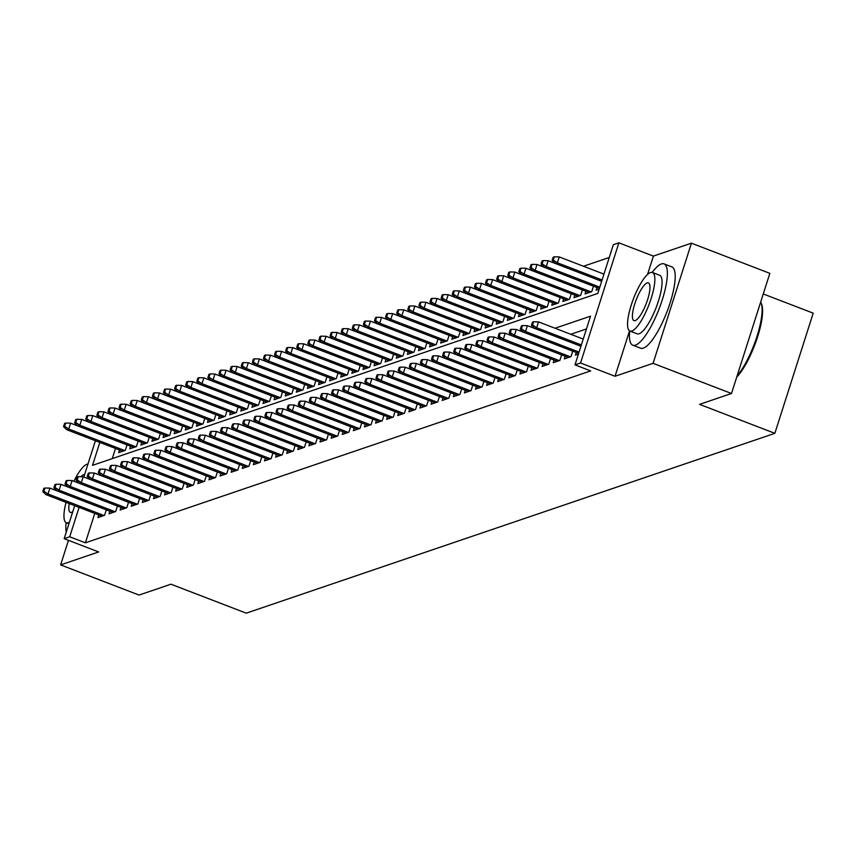 <?xml version="1.0" encoding="UTF-8"?>
<svg xmlns="http://www.w3.org/2000/svg" width="856" height="856" viewBox="0 0 856 856"><rect width="100%" height="100%" fill="white"/><g stroke="black" fill="none" stroke-linecap="round" stroke-linejoin="round"><path stroke-width="1.28" d="M99.82 442.424L92.512 465.343L597.798 293.437L613.335 244.72L618.888 242.837L580.539 362.998L574.997 364.881L590.533 316.164L555.041 328.244M629.545 330.844L615.047 376.265L653.085 363.329L731.495 393.503L769.844 273.342L691.434 243.168L653.395 256.105L618.888 242.837M763.263 293.95L813.2 313.168L774.851 433.329L246.25 613.163L170.965 584.199L139.036 595.07L60.626 564.896L98.654 551.949L64.157 538.681L74.686 505.682M609.269 257.474L583.471 266.259M653.085 363.329L691.434 243.168M68.459 540.339L60.626 564.896M576.27 352.479L575.425 355.112L578.431 354.095M565.163 356.257L564.318 358.899L570.984 356.631L572.739 351.12M554.057 360.034L553.211 362.677L559.878 360.408L561.632 354.898L505.19 333.219L503.328 339.062L559.3 360.601M542.95 363.811L542.105 366.454L548.771 364.185L550.526 358.675M531.844 367.588L530.998 370.231L537.664 367.962L539.43 362.452L482.987 340.774L481.115 346.616L537.097 368.155M520.737 371.365L519.902 374.008L526.558 371.739L528.323 366.229M509.641 375.142L508.796 377.785L515.451 375.517L517.217 370.006M498.534 378.919L497.689 381.562L504.355 379.294L506.11 373.783L449.668 352.105L447.806 357.958L503.777 379.497M487.428 382.696L486.583 385.339L493.249 383.071L495.003 377.56M476.321 386.473L475.476 389.116L482.142 386.859L483.897 381.348M465.215 390.261L464.369 392.893L471.035 390.636L472.79 385.125L416.358 363.447L414.486 369.289L470.468 390.828M454.108 394.038L453.263 396.681L459.929 394.413L461.684 388.902M443.001 397.815L442.167 400.458L448.822 398.19L450.588 392.679L394.145 371.001L392.273 376.843L448.255 398.382M431.895 401.592L431.06 404.235L437.716 401.967L439.481 396.456M420.799 405.37L419.954 408.012L426.62 405.744L428.375 400.234M409.692 409.147L408.847 411.79L415.513 409.521L417.268 404.011L360.825 382.332L358.964 388.185L414.935 409.714M398.586 412.924L397.74 415.567L404.406 413.298L406.161 407.788M387.479 416.701L386.634 419.344L393.3 417.075L395.055 411.565M376.373 420.478L375.527 423.121L382.193 420.852L383.948 415.342M365.266 424.255L364.421 426.898L371.087 424.64L372.852 419.13M354.159 428.043L353.325 430.675L359.98 428.417L361.746 422.907M343.063 431.82L342.218 434.463L348.874 432.194L350.639 426.684M331.957 435.597L331.112 438.24L337.778 435.971L339.532 430.461M320.85 439.374L320.005 442.017L326.671 439.749L328.426 434.238L271.983 412.56L270.122 418.402L326.093 439.941M309.744 443.151L308.898 445.794L315.564 443.526L317.319 438.015M298.637 446.928L297.792 449.571L304.458 447.303L306.213 441.792M287.53 450.705L286.685 453.348L293.351 451.08L295.106 445.569M276.424 454.483L275.589 457.125L282.245 454.857L284.01 449.346M265.328 458.26L264.483 460.903L271.138 458.634L272.904 453.124L216.461 431.445L214.599 437.298L270.571 458.837M254.221 462.037L253.376 464.68L260.042 462.422L261.797 456.911M243.115 465.825L242.269 468.457L248.936 466.199L250.69 460.689M232.008 469.602L231.163 472.245L237.829 469.976L239.584 464.466L183.141 442.787L181.279 448.63L237.251 470.169M220.901 473.379L220.056 476.022L226.722 473.753L228.477 468.243M209.795 477.156L208.95 479.799L215.616 477.53L217.371 472.02L160.939 450.342L159.066 456.184L215.049 477.723M198.688 480.933L197.843 483.576L204.509 481.307L206.275 475.797M187.582 484.71L186.747 487.353L193.403 485.085L195.168 479.574M176.486 488.487L175.641 491.13L182.296 488.862L184.061 483.351L127.619 461.673L125.757 467.526L181.729 489.054M165.379 492.264L164.534 494.907L171.2 492.639L172.955 487.128M154.273 496.041L153.427 498.684L160.093 496.416L161.848 490.905M143.166 499.818L142.321 502.461L148.987 500.204L150.742 494.693M132.059 503.606L131.214 506.238L137.88 503.981L139.635 498.47M120.953 507.383L120.108 510.026L126.774 507.758L128.539 502.247M109.846 511.16L109.012 513.803L115.667 511.535L117.433 506.024M115.507 448.458L112.264 458.623M119.476 449.989L118.631 452.631L125.297 450.363L127.052 444.853M130.583 446.201L129.738 448.844L136.404 446.586L138.158 441.075M141.689 442.424L140.844 445.067L147.5 442.798L149.265 437.288L92.823 415.62L90.961 421.462L146.932 443.001M152.785 438.647L151.951 441.289L158.606 439.021L160.372 433.51M163.892 434.869L163.047 437.512L169.713 435.244L171.478 429.733M174.999 431.092L174.153 433.735L180.819 431.467L182.574 425.956M186.105 427.315L185.26 429.958L191.926 427.69L193.681 422.179M197.212 423.538L196.366 426.181L203.032 423.913L204.787 418.402L148.345 396.724L146.483 402.566L202.455 424.105M208.318 419.761L207.473 422.404L214.139 420.135L215.894 414.625M219.425 415.984L218.58 418.627L225.235 416.358L227.001 410.848M230.521 412.207L229.686 414.85L236.342 412.581L238.107 407.071M241.627 408.419L240.782 411.062L247.448 408.804L249.214 403.294M252.734 404.642L251.889 407.285L258.555 405.016L260.31 399.506M263.841 400.865L262.995 403.508L269.661 401.239L271.416 395.729M274.947 397.088L274.102 399.731L280.768 397.462L282.523 391.952M286.054 393.311L285.209 395.954L291.875 393.685L293.629 388.175L237.187 366.496L235.325 372.349L291.297 393.878M297.16 389.534L296.315 392.176L302.981 389.908L304.736 384.398M308.267 385.756L307.422 388.399L314.077 386.131L315.843 380.62M319.363 381.979L318.528 384.622L325.184 382.354L326.949 376.843L270.507 355.165L268.634 361.007L324.617 382.546M330.47 378.202L329.624 380.845L336.29 378.577L338.045 373.066M341.576 374.425L340.731 377.068L347.397 374.8L349.152 369.289L292.72 347.611L290.847 353.453L346.83 374.992M352.683 370.637L351.837 373.28L358.504 371.023L360.258 365.512M363.789 366.86L362.944 369.503L369.61 367.235L371.365 361.724M374.896 363.083L374.051 365.726L380.717 363.458L382.471 357.947L326.029 336.269L324.167 342.122L380.139 363.661M386.002 359.306L385.157 361.949L391.813 359.68L393.578 354.17M397.098 355.529L396.264 358.172L402.919 355.903L404.685 350.393M408.205 351.752L407.36 354.395L414.026 352.126L415.791 346.616L359.349 324.938L357.476 330.78L413.459 352.319M419.312 347.975L418.466 350.618L425.132 348.349L426.887 342.839M430.418 344.198L429.573 346.841L436.239 344.572L437.994 339.062L381.551 317.383L379.69 323.226L435.661 344.765M441.525 340.421L440.68 343.063L447.346 340.795L449.1 335.285M452.631 336.643L451.786 339.286L458.452 337.018L460.207 331.507M463.738 332.856L462.893 335.499L469.559 333.241L471.314 327.73M474.834 329.079L473.999 331.721L480.655 329.453L482.42 323.942M485.94 325.301L485.106 327.944L491.761 325.676L493.527 320.165M497.047 321.524L496.202 324.167L502.868 321.899L504.623 316.388L448.191 294.71L446.318 300.563L502.301 322.091M508.154 317.747L507.308 320.39L513.975 318.122L515.729 312.611M519.26 313.97L518.415 316.613L525.081 314.345L526.836 308.834L470.393 287.156L468.532 292.998L524.503 314.537M530.367 310.193L529.522 312.836L536.188 310.567L537.942 305.057M541.474 306.416L540.628 309.059L547.294 306.79L549.049 301.28M552.58 302.639L551.735 305.282L558.39 303.013L560.156 297.503L503.713 275.825L501.851 281.667L557.823 303.206M563.676 298.862L562.841 301.505L569.497 299.236L571.262 293.726M574.783 295.074L573.937 297.717L580.603 295.459L582.369 289.949L525.926 268.27L524.054 274.113L580.036 295.652M585.889 291.297L585.044 293.94L591.71 291.671L593.465 286.161M596.996 287.52L596.15 290.163L599.168 289.135M94.781 513.407L85.386 542.822L590.672 370.916L574.997 364.881M586.467 328.929L570.727 334.279M98.75 514.938L97.905 517.58L104.56 515.312L106.326 509.802M615.047 376.265L580.539 362.998M85.386 542.822L69.711 536.787L64.157 538.681M731.495 393.503L699.577 404.364L774.851 433.329M83.824 477.027L95.412 440.722M79.094 507.373L69.711 536.787M653.395 256.105L647.532 274.498M106.315 509.834L49.883 488.123L48.022 493.966L103.993 515.505M43.913 491.248L44.951 488.006L43.838 488.38L42.8 491.633L43.913 491.248L48.022 493.966L46.021 494.65L101.992 516.189M49.883 488.123L44.951 488.006M42.8 491.633L46.021 494.65M65.677 423.057L64.564 423.431L63.526 426.673L64.639 426.299L65.677 423.057L70.609 423.174L68.748 429.017L66.747 429.701L122.718 451.23M64.639 426.299L68.748 429.017L124.719 450.556M70.609 423.174L127.041 444.885M66.747 429.701L63.526 426.673M66.094 522.663A43.56 11.535 -69 0 0 66.233 532.165M87.965 464.08A31.362 8.303 -69 0 0 86.938 464.273A31.362 8.303 -69 0 0 73.894 481.265M66.04 502.354A31.362 8.303 -69 0 0 66.351 522.781A31.362 8.303 -69 0 0 68.277 522.738A31.362 8.303 -69 0 0 69.411 522.192M69.208 503.574A20.212 5.35 -69 0 0 70.353 512.37A20.212 5.35 -69 0 0 71.594 512.337A20.212 5.35 -69 0 0 72.76 511.706M84.616 474.566A20.212 5.35 -69 0 0 83.621 474.673A20.212 5.35 -69 0 0 80.892 476.728M77.425 481.532A20.212 5.35 -69 0 0 76.912 482.42M629.684 330.919A43.56 11.535 -69 0 0 632.766 345.193A43.56 11.535 -69 0 0 635.452 345.139A43.56 11.535 -69 0 0 660.8 304.244A43.56 11.535 -69 0 0 664.053 263.883A43.56 11.535 -69 0 0 661.367 263.948A43.56 11.535 -69 0 0 652.197 272.411M632.766 345.193L640.609 348.21A43.56 11.535 -69 0 0 643.295 348.146A43.56 11.535 -69 0 0 668.643 307.261A43.56 11.535 -69 0 0 671.896 266.901L664.053 263.883M652.454 272.486L659.676 275.268A31.362 8.303 111 0 1 657.333 304.329A31.362 8.303 111 0 1 639.079 333.765A31.362 8.303 111 0 1 637.142 333.808L629.93 331.037A31.362 8.303 -69 0 0 631.867 330.994A31.362 8.303 -69 0 0 650.121 301.547A31.362 8.303 -69 0 0 652.454 272.486A31.362 8.303 -69 0 0 650.528 272.54A31.362 8.303 -69 0 0 632.274 301.975A31.362 8.303 -69 0 0 629.93 331.037M635.184 320.604A20.212 5.35 -69 0 0 646.943 301.622A20.212 5.35 -69 0 0 648.452 282.897A20.212 5.35 -69 0 0 647.211 282.929A20.212 5.35 -69 0 0 635.441 301.9A20.212 5.35 -69 0 0 633.932 320.625A20.212 5.35 -69 0 0 635.184 320.604M737.091 375.987A43.56 11.535 -69 0 0 756.565 337.66A43.56 11.535 -69 0 0 761.134 303.024A43.56 11.535 -69 0 0 760.674 302.072M761.134 303.024L761.647 304.297A42.522 11.256 111 0 1 756.629 339.757A42.522 11.256 111 0 1 736.727 377.111M117.422 506.057L60.99 484.346L59.128 490.188L115.1 511.728M55.019 487.471L56.057 484.229L54.945 484.603L53.907 487.856L55.019 487.471L59.128 490.188L57.127 490.873L113.099 512.412M60.99 484.346L56.057 484.229M53.907 487.856L57.127 490.873M128.528 502.279L72.097 480.569L70.224 486.411L126.207 507.95M66.126 483.694L67.153 480.451L66.051 480.826L65.013 484.068L66.126 483.694L70.224 486.411L68.234 487.096L124.206 508.625M72.097 480.569L67.153 480.451M65.013 484.068L68.234 487.096M139.624 498.502L83.203 476.792L81.331 482.634L137.313 504.173M77.222 479.916L78.26 476.674L77.147 477.049L76.12 480.291L77.222 479.916L81.331 482.634L79.33 483.319L135.312 504.847M83.203 476.792L78.26 476.674M76.12 480.291L79.33 483.319M150.731 494.725L94.299 473.015L92.437 478.857L148.409 500.396M88.329 476.139L89.366 472.887L88.254 473.272L87.216 476.514L88.329 476.139L92.437 478.857L90.436 479.531L146.419 501.07M94.299 473.015L89.366 472.887M87.216 476.514L90.436 479.531M76.783 419.28L75.67 419.654L74.633 422.896L75.745 422.522L76.783 419.28L81.716 419.397L79.854 425.239L77.853 425.914L133.825 447.453M75.745 422.522L79.854 425.239L135.826 446.779M81.716 419.397L138.148 441.108M77.853 425.914L74.633 422.896M86.852 418.745L87.89 415.492L86.777 415.877L85.739 419.119L86.852 418.745L90.961 421.462L88.96 422.136L144.931 443.675M88.96 422.136L85.739 419.119M87.89 415.492L92.823 415.62M98.996 411.715L97.884 412.1L96.846 415.342L97.959 414.967L98.996 411.715L103.929 411.832L102.067 417.685L100.066 418.359L156.038 439.898M97.959 414.967L102.067 417.685L158.039 439.224M103.929 411.832L160.361 433.553M100.066 418.359L96.846 415.342M110.092 407.938L108.99 408.323L107.952 411.565L109.065 411.19L110.092 407.938L115.036 408.055L113.163 413.908L111.173 414.582L167.145 436.121M109.065 411.19L113.163 413.908L169.146 435.437M115.036 408.055L171.468 429.765M111.173 414.582L107.952 411.565M161.838 490.948L105.406 469.227L103.544 475.08L159.516 496.619M99.435 472.362L100.473 469.109L99.36 469.495L98.322 472.737L99.435 472.362L103.544 475.08L101.543 475.754L157.525 497.293M105.406 469.227L100.473 469.109M98.322 472.737L101.543 475.754M121.199 404.16L120.086 404.535L119.059 407.788L120.161 407.413L121.199 404.16L126.142 404.278L124.27 410.131L122.269 410.805L178.251 432.344M120.161 407.413L124.27 410.131L180.252 431.659M126.142 404.278L182.563 425.988M122.269 410.805L119.059 407.788M172.944 487.171L116.512 465.45L114.651 471.303L170.622 492.842M110.542 468.585L111.58 465.332L110.467 465.718L109.429 468.96L110.542 468.585L114.651 471.303L112.65 471.977L168.621 493.516M116.512 465.45L111.58 465.332M109.429 468.96L112.65 471.977M132.306 400.383L131.193 400.758L130.155 404.011L131.268 403.636L132.306 400.383L137.238 400.501L135.376 406.343L133.376 407.028L189.358 428.567M131.268 403.636L135.376 406.343L191.348 427.882M137.238 400.501L193.67 422.211M133.376 407.028L130.155 404.011M121.648 464.808L122.686 461.555L121.573 461.93L120.536 465.183L121.648 464.808L125.757 467.526L123.756 468.2L179.728 489.739M127.619 461.673L122.686 461.555M120.536 465.183L123.756 468.2M142.374 399.848L143.412 396.606L142.299 396.981L141.261 400.234L142.374 399.848L146.483 402.566L144.482 403.251L200.465 424.79M144.482 403.251L141.261 400.234M143.412 396.606L148.345 396.724M195.157 479.606L138.726 457.896L136.864 463.738L192.835 485.277M132.755 461.031L133.793 457.778L132.68 458.153L131.642 461.405L132.755 461.031L136.864 463.738L134.863 464.423L190.834 485.962M138.726 457.896L133.793 457.778M131.642 461.405L134.863 464.423M154.519 392.829L153.406 393.204L152.368 396.456L153.481 396.071L154.519 392.829L159.451 392.947L157.59 398.789L155.589 399.474L211.56 421.013M153.481 396.071L157.59 398.789L213.561 420.328M159.451 392.947L215.883 414.657M155.589 399.474L152.368 396.456M206.264 475.829L149.832 454.119L147.96 459.961L203.942 481.5M143.862 457.243L144.889 454.001L143.787 454.375L142.749 457.628L143.862 457.243L147.96 459.961L145.969 460.646L201.941 482.185M149.832 454.119L144.889 454.001M142.749 457.628L145.969 460.646M165.625 389.052L164.513 389.427L163.475 392.679L164.587 392.294L165.625 389.052L170.558 389.17L168.696 395.012L166.695 395.697L222.667 417.236M164.587 392.294L168.696 395.012L224.668 416.551M170.558 389.17L226.99 410.88M166.695 395.697L163.475 392.679M154.957 453.466L155.995 450.224L154.893 450.598L153.855 453.851L154.957 453.466L159.066 456.184L157.065 456.869L213.048 478.408M160.939 450.342L155.995 450.224M153.855 453.851L157.065 456.869M176.732 385.275L175.619 385.649L174.581 388.892L175.694 388.517L176.732 385.275L181.665 385.393L179.803 391.235L177.802 391.92L233.774 413.448M175.694 388.517L179.803 391.235L235.775 412.774M181.665 385.393L238.096 407.103M177.802 391.92L174.581 388.892M228.466 468.275L172.045 446.565L170.173 452.407L226.155 473.946M166.064 449.689L167.102 446.447L165.989 446.821L164.962 450.074L166.064 449.689L170.173 452.407L168.172 453.091L224.154 474.631M172.045 446.565L167.102 446.447M164.962 450.074L168.172 453.091M187.828 381.498L186.726 381.872L185.688 385.114L186.801 384.74L187.828 381.498L192.771 381.615L190.899 387.458L188.909 388.132L244.88 409.671M186.801 384.74L190.899 387.458L246.881 408.997M192.771 381.615L249.203 403.326M188.909 388.132L185.688 385.114M177.171 445.912L178.209 442.67L177.096 443.044L176.058 446.297L177.171 445.912L181.279 448.63L179.279 449.314L235.261 470.843M183.141 442.787L178.209 442.67M176.058 446.297L179.279 449.314M198.934 377.71L197.832 378.095L196.794 381.337L197.897 380.963L198.934 377.71L203.878 377.838L202.005 383.681L200.004 384.355L255.987 405.894M197.897 380.963L202.005 383.681L257.988 405.22M203.878 377.838L260.299 399.549M200.004 384.355L196.794 381.337M250.68 460.721L194.248 439.01L192.386 444.853L248.358 466.392M188.277 442.135L189.315 438.893L188.202 439.267L187.164 442.509L188.277 442.135L192.386 444.853L190.385 445.537L246.357 467.066M194.248 439.01L189.315 438.893M187.164 442.509L190.385 445.537M210.041 373.933L208.928 374.318L207.901 377.56L209.003 377.186L210.041 373.933L214.984 374.051L213.112 379.904L211.111 380.578L267.093 402.117M209.003 377.186L213.112 379.904L269.094 401.443M214.984 374.051L271.406 395.772M211.111 380.578L207.901 377.56M261.786 456.944L205.354 435.233L203.493 441.075L259.464 462.615M199.384 438.358L200.422 435.105L199.309 435.49L198.271 438.732L199.384 438.358L203.493 441.075L201.492 441.75L257.463 463.289M205.354 435.233L200.422 435.105M198.271 438.732L201.492 441.75M221.148 370.156L220.035 370.541L218.997 373.783L220.11 373.409L221.148 370.156L226.08 370.274L224.219 376.126L222.218 376.8L278.2 398.34M220.11 373.409L224.219 376.126L280.19 397.655M226.08 370.274L282.512 391.984M222.218 376.8L218.997 373.783M210.49 434.581L211.528 431.328L210.416 431.713L209.378 434.955L210.49 434.581L214.599 437.298L212.598 437.972L268.57 459.512M216.461 431.445L211.528 431.328M209.378 434.955L212.598 437.972M231.216 369.632L232.254 366.379L231.141 366.753L230.104 370.006L231.216 369.632L235.325 372.349L233.324 373.023L289.296 394.562M233.324 373.023L230.104 370.006M232.254 366.379L237.187 366.496M283.999 449.389L227.568 427.668L225.695 433.521L281.678 455.06M221.597 430.803L222.624 427.551L221.522 427.936L220.484 431.178L221.597 430.803L225.695 433.521L223.705 434.195L279.677 455.734M227.568 427.668L222.624 427.551M220.484 431.178L223.705 434.195M243.361 362.602L242.248 362.976L241.21 366.229L242.323 365.854L243.361 362.602L248.294 362.719L246.432 368.562L244.431 369.246L300.403 390.785M242.323 365.854L246.432 368.562L302.403 390.101M248.294 362.719L304.725 384.43M244.431 369.246L241.21 366.229M295.095 445.601L238.674 423.891L236.802 429.744L292.784 451.273M232.693 427.026L233.731 423.774L232.629 424.148L231.591 427.401L232.693 427.026L236.802 429.744L234.811 430.418L290.783 451.957M238.674 423.891L233.731 423.774M231.591 427.401L234.811 430.418M254.467 358.825L253.355 359.199L252.317 362.452L253.43 362.067L254.467 358.825L259.4 358.942L257.538 364.784L255.537 365.469L311.509 387.008M253.43 362.067L257.538 364.784L313.51 386.324M259.4 358.942L315.832 380.653M255.537 365.469L252.317 362.452M306.202 441.824L249.781 420.114L247.908 425.967L303.891 447.495M243.799 423.249L244.837 419.996L243.725 420.371L242.697 423.624L243.799 423.249L247.908 425.967L245.907 426.641L301.89 448.18M249.781 420.114L244.837 419.996M242.697 423.624L245.907 426.641M264.536 358.29L265.563 355.047L264.461 355.422L263.423 358.675L264.536 358.29L268.634 361.007L266.644 361.692L322.616 383.231M266.644 361.692L263.423 358.675M265.563 355.047L270.507 355.165M317.309 438.047L260.877 416.337L259.015 422.179L314.987 443.718M254.906 419.461L255.944 416.219L254.831 416.594L253.793 419.847L254.906 419.461L259.015 422.179L257.014 422.864L312.996 444.403M260.877 416.337L255.944 416.219M253.793 419.847L257.014 422.864M276.67 351.27L275.568 351.645L274.53 354.898L275.632 354.512L276.67 351.27L281.613 351.388L279.741 357.23L277.751 357.915L333.722 379.454M275.632 354.512L279.741 357.23L335.723 378.769M281.613 351.388L338.034 373.098M277.751 357.915L274.53 354.898M266.013 415.684L267.051 412.442L265.938 412.817L264.9 416.07L266.013 415.684L270.122 418.402L268.121 419.087L324.092 440.626M271.983 412.56L267.051 412.442M264.9 416.07L268.121 419.087M286.739 350.735L287.776 347.493L286.664 347.868L285.637 351.11L286.739 350.735L290.847 353.453L288.846 354.138L344.829 375.666M288.846 354.138L285.637 351.11M287.776 347.493L292.72 347.611M339.522 430.493L283.09 408.783L281.228 414.625L337.2 436.164M277.119 411.907L278.157 408.665L277.044 409.04L276.007 412.292L277.119 411.907L281.228 414.625L279.227 415.31L335.199 436.849M283.09 408.783L278.157 408.665M276.007 412.292L279.227 415.31M298.883 343.716L297.77 344.091L296.732 347.333L297.845 346.958L298.883 343.716L303.816 343.834L301.954 349.676L299.953 350.35L355.935 371.889M297.845 346.958L301.954 349.676L357.926 371.215M303.816 343.834L360.248 365.544M299.953 350.35L296.732 347.333M350.628 426.716L294.197 405.006L292.335 410.848L348.306 432.387M288.226 408.13L289.264 404.888L288.151 405.263L287.113 408.515L288.226 408.13L292.335 410.848L290.334 411.533L346.305 433.061M294.197 405.006L289.264 404.888M287.113 408.515L290.334 411.533M309.99 339.928L308.877 340.314L307.839 343.556L308.952 343.181L309.99 339.928L314.922 340.057L313.061 345.899L311.06 346.573L367.031 368.112M308.952 343.181L313.061 345.899L369.032 367.438M314.922 340.057L371.354 361.767M311.06 346.573L307.839 343.556M361.735 422.939L305.303 401.229L303.441 407.071L359.413 428.61M299.333 404.353L300.37 401.111L299.258 401.485L298.22 404.728L299.333 404.353L303.441 407.071L301.44 407.756L357.412 429.284M305.303 401.229L300.37 401.111M298.22 404.728L301.44 407.756M320.058 339.404L321.096 336.151L319.984 336.536L318.946 339.779L320.058 339.404L324.167 342.122L322.166 342.796L378.138 364.335M322.166 342.796L318.946 339.779M321.096 336.151L326.029 336.269M372.841 419.162L316.41 397.452L314.537 403.294L370.52 424.833M310.439 400.576L311.466 397.323L310.364 397.708L309.326 400.95L310.439 400.576L314.537 403.294L312.547 403.968L368.519 425.507M316.41 397.452L311.466 397.323M309.326 400.95L312.547 403.968M332.203 332.374L331.09 332.759L330.052 336.001L331.165 335.627L332.203 332.374L337.136 332.492L335.274 338.345L333.273 339.019L389.245 360.558M331.165 335.627L335.274 338.345L391.245 359.873M337.136 332.492L393.567 354.202M333.273 339.019L330.052 336.001M383.937 415.385L327.516 393.664L325.644 399.517L381.626 421.056M321.535 396.799L322.573 393.546L321.46 393.931L320.433 397.173L321.535 396.799L325.644 399.517L323.643 400.191L379.625 421.73M327.516 393.664L322.573 393.546M320.433 397.173L323.643 400.191M395.044 411.608L338.612 389.887L336.75 395.74L392.722 417.279M332.642 393.022L333.68 389.769L332.567 390.154L331.529 393.396L332.642 393.022L336.75 395.74L334.75 396.414L390.732 417.953M338.612 389.887L333.68 389.769M331.529 393.396L334.75 396.414M406.151 407.82L349.719 386.11L347.857 391.962L403.829 413.491M343.748 389.245L344.786 385.992L343.673 386.366L342.635 389.619L343.748 389.245L347.857 391.962L345.856 392.637L401.839 414.176M349.719 386.11L344.786 385.992M342.635 389.619L345.856 392.637M343.31 328.597L342.197 328.971L341.159 332.224L342.272 331.85L343.31 328.597L348.242 328.715L346.38 334.568L344.38 335.242L400.351 356.781M342.272 331.85L346.38 334.568L402.352 356.096M348.242 328.715L404.674 350.425M344.38 335.242L341.159 332.224M353.378 328.073L354.405 324.82L353.303 325.194L352.265 328.447L353.378 328.073L357.476 330.78L355.486 331.465L411.458 353.004M355.486 331.465L352.265 328.447M354.405 324.82L359.349 324.938M365.512 321.043L364.399 321.417L363.372 324.67L364.474 324.285L365.512 321.043L370.455 321.161L368.583 327.003L366.582 327.688L422.564 349.227M364.474 324.285L368.583 327.003L424.565 348.542M370.455 321.161L426.877 342.871M366.582 327.688L363.372 324.67M354.855 385.468L355.893 382.215L354.78 382.589L353.742 385.842L354.855 385.468L358.964 388.185L356.963 388.859L412.934 410.399M360.825 382.332L355.893 382.215M353.742 385.842L356.963 388.859M375.581 320.508L376.619 317.266L375.506 317.64L374.468 320.893L375.581 320.508L379.69 323.226L377.689 323.91L433.671 345.45M377.689 323.91L374.468 320.893M376.619 317.266L381.551 317.383M428.364 400.266L371.932 378.555L370.07 384.398L426.042 405.937M365.961 381.68L366.999 378.438L365.887 378.812L364.849 382.065L365.961 381.68L370.07 384.398L368.069 385.082L424.041 406.621M371.932 378.555L366.999 378.438M364.849 382.065L368.069 385.082M387.725 313.489L386.612 313.863L385.575 317.116L386.687 316.731L387.725 313.489L392.658 313.606L390.796 319.449L388.795 320.133L444.778 341.672M386.687 316.731L390.796 319.449L446.768 340.988M392.658 313.606L449.09 335.317M388.795 320.133L385.575 317.116M439.47 396.489L383.039 374.778L381.177 380.62L437.149 402.16M377.068 377.903L378.106 374.661L376.993 375.035L375.955 378.288L377.068 377.903L381.177 380.62L379.176 381.305L435.148 402.844M383.039 374.778L378.106 374.661M375.955 378.288L379.176 381.305M398.832 309.712L397.719 310.086L396.681 313.328L397.794 312.954L398.832 309.712L403.765 309.829L401.903 315.671L399.902 316.356L455.874 337.885M397.794 312.954L401.903 315.671L457.874 337.21M403.765 309.829L460.196 331.54M399.902 316.356L396.681 313.328M388.175 374.125L389.202 370.883L388.1 371.258L387.062 374.511L388.175 374.125L392.273 376.843L390.283 377.528L446.254 399.067M394.145 371.001L389.202 370.883M387.062 374.511L390.283 377.528M409.938 305.934L408.826 306.309L407.788 309.551L408.901 309.177L409.938 305.934L414.871 306.052L413.009 311.894L411.008 312.568L466.98 334.108M408.901 309.177L413.009 311.894L468.981 333.433M414.871 306.052L471.303 327.762M411.008 312.568L407.788 309.551M461.673 388.934L405.252 367.224L403.379 373.066L459.362 394.605M399.271 370.348L400.308 367.106L399.206 367.481L398.168 370.734L399.271 370.348L403.379 373.066L401.389 373.751L457.361 395.279M405.252 367.224L400.308 367.106M398.168 370.734L401.389 373.751M421.045 302.147L419.932 302.532L418.894 305.774L420.007 305.399L421.045 302.147L425.978 302.275L424.116 308.117L422.115 308.791L478.087 330.33M420.007 305.399L424.116 308.117L480.088 329.656M425.978 302.275L482.41 323.985M422.115 308.791L418.894 305.774M410.377 366.571L411.415 363.329L410.302 363.704L409.275 366.946L410.377 366.571L414.486 369.289L412.485 369.974L468.467 391.502M416.358 363.447L411.415 363.329M409.275 366.946L412.485 369.974M432.141 298.37L431.039 298.755L430.001 301.997L431.114 301.622L432.141 298.37L437.084 298.487L435.212 304.34L433.222 305.014L489.193 326.553M431.114 301.622L435.212 304.34L491.194 325.879M437.084 298.487L493.516 320.208M433.222 305.014L430.001 301.997M483.886 381.38L427.454 359.67L425.593 365.512L481.564 387.051M421.484 362.794L422.522 359.541L421.409 359.927L420.371 363.169L421.484 362.794L425.593 365.512L423.592 366.186L479.574 387.725M427.454 359.67L422.522 359.541M420.371 363.169L423.592 366.186M442.21 297.845L443.248 294.592L442.145 294.978L441.108 298.22L442.21 297.845L446.318 300.563L444.328 301.237L500.3 322.776M444.328 301.237L441.108 298.22M443.248 294.592L448.191 294.71M494.993 377.603L438.561 355.882L436.699 361.735L492.671 383.274M432.59 359.017L433.628 355.764L432.515 356.15L431.478 359.392L432.59 359.017L436.699 361.735L434.698 362.409L490.67 383.948M438.561 355.882L433.628 355.764M431.478 359.392L434.698 362.409M454.354 290.815L453.241 291.19L452.214 294.443L453.316 294.068L454.354 290.815L459.298 290.933L457.425 296.786L455.424 297.46L511.406 318.999M453.316 294.068L457.425 296.786L513.407 318.314M459.298 290.933L515.719 312.643M455.424 297.46L452.214 294.443M443.697 355.24L444.735 351.987L443.622 352.372L442.584 355.615L443.697 355.24L447.806 357.958L445.805 358.632L501.776 380.171M449.668 352.105L444.735 351.987M442.584 355.615L445.805 358.632M464.423 290.291L465.461 287.038L464.348 287.413L463.31 290.666L464.423 290.291L468.532 292.998L466.531 293.683L522.513 315.222M466.531 293.683L463.31 290.666M465.461 287.038L470.393 287.156M517.206 370.038L460.774 348.328L458.912 354.181L514.884 375.709M454.804 351.463L455.841 348.21L454.729 348.585L453.691 351.837L454.804 351.463L458.912 354.181L456.911 354.855L512.883 376.394M460.774 348.328L455.841 348.21M453.691 351.837L456.911 354.855M476.567 283.261L475.455 283.636L474.417 286.888L475.529 286.503L476.567 283.261L481.5 283.379L479.638 289.221L477.637 289.906L533.609 311.445M475.529 286.503L479.638 289.221L535.61 310.76M481.5 283.379L537.932 305.089M477.637 289.906L474.417 286.888M528.312 366.261L471.881 344.551L470.019 350.404L525.991 371.932M465.91 347.686L466.948 344.433L465.835 344.808L464.797 348.06L465.91 347.686L470.019 350.404L468.018 351.078L523.99 372.617M471.881 344.551L466.948 344.433M464.797 348.06L468.018 351.078M487.674 279.484L486.561 279.859L485.523 283.111L486.636 282.726L487.674 279.484L492.607 279.602L490.745 285.444L488.744 286.129L544.716 307.668M486.636 282.726L490.745 285.444L546.716 306.983M492.607 279.602L549.038 301.312M488.744 286.129L485.523 283.111M477.017 343.898L478.044 340.656L476.942 341.03L475.904 344.283L477.017 343.898L481.115 346.616L479.125 347.301L535.096 368.84M482.987 340.774L478.044 340.656M475.904 344.283L479.125 347.301M497.743 278.949L498.781 275.707L497.668 276.081L496.63 279.334L497.743 278.949L501.851 281.667L499.851 282.352L555.822 303.891M499.851 282.352L496.63 279.334M498.781 275.707L503.713 275.825M550.515 358.707L494.094 336.997L492.221 342.839L548.204 364.378M488.113 340.121L489.151 336.879L488.038 337.253L487.01 340.506L488.113 340.121L492.221 342.839L490.221 343.524L546.203 365.063M494.094 336.997L489.151 336.879M487.01 340.506L490.221 343.524M509.887 271.93L508.774 272.304L507.736 275.546L508.849 275.172L509.887 271.93L514.82 272.048L512.958 277.89L510.957 278.575L566.929 300.103M508.849 275.172L512.958 277.89L568.93 299.429M514.82 272.048L571.252 293.758M510.957 278.575L507.736 275.546M499.219 336.344L500.257 333.102L499.144 333.476L498.106 336.729L499.219 336.344L503.328 339.062L501.327 339.746L557.31 361.286M505.19 333.219L500.257 333.102M498.106 336.729L501.327 339.746M519.956 271.395L520.983 268.153L519.881 268.527L518.843 271.769L519.956 271.395L524.054 274.113L522.064 274.797L578.035 296.326M522.064 274.797L518.843 271.769M520.983 268.153L525.926 268.27M572.728 351.153L516.296 329.442L514.435 335.285L570.406 356.824M510.326 332.567L511.364 329.325L510.251 329.699L509.213 332.952L510.326 332.567L514.435 335.285L512.434 335.969L568.416 357.498M516.296 329.442L511.364 329.325M509.213 332.952L512.434 335.969M532.09 264.365L530.977 264.75L529.95 267.992L531.052 267.618L532.09 264.365L537.033 264.493L535.16 270.336L533.16 271.01L589.142 292.549M531.052 267.618L535.16 270.336L591.143 291.875M537.033 264.493L593.454 286.204M533.16 271.01L529.95 267.992M580.935 346.263L527.403 325.665L525.541 331.507L579.073 352.105M521.432 328.79L522.47 325.548L521.358 325.922L520.32 329.164L521.432 328.79L525.541 331.507L523.54 332.192L578.656 353.4M527.403 325.665L522.47 325.548M520.32 329.164L523.54 332.192M543.196 260.588L542.083 260.973L541.046 264.215L542.158 263.841L543.196 260.588L548.129 260.706L546.267 266.558L544.266 267.233L599.382 288.44M542.158 263.841L546.267 266.558L599.799 287.156M548.129 260.706L601.661 281.303M544.266 267.233L541.046 264.215M583.225 339.083L538.51 321.888L536.648 327.73L581.363 344.936M532.539 325.013L533.577 321.76L532.464 322.145L531.426 325.387L532.539 325.013L536.648 327.73L534.647 328.404L580.946 346.22M538.51 321.888L533.577 321.76M531.426 325.387L534.647 328.404M554.303 256.811L553.19 257.196L552.152 260.438L553.265 260.064L554.303 256.811L559.236 256.928L557.374 262.781L555.373 263.455L601.672 281.271M553.265 260.064L557.374 262.781L602.089 279.976M559.236 256.928L603.951 274.134M555.373 263.455L552.152 260.438M68.908 523.765L66.351 522.781"/></g></svg>
